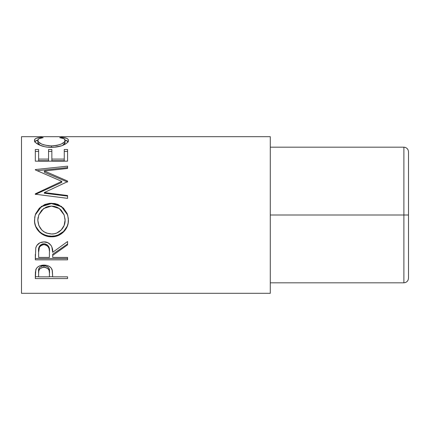 <?xml version="1.0" encoding="UTF-8"?>
<svg xmlns="http://www.w3.org/2000/svg" width="430" height="430" viewBox="0 0 430 430"><rect width="100%" height="100%" fill="white"/><g stroke="black" fill="none" stroke-linecap="round" stroke-linejoin="round"><path stroke-width="0.64" d="M407.151 281.478L408.151 279.984L408.5 278.221L408.5 151.779L408.151 150.016L407.151 148.522L408.151 150.016L408.5 151.779L408.5 215L403.894 215L403.894 147.173L405.657 147.522L407.151 148.522L405.657 147.522L403.894 147.173L270.287 147.173L403.894 147.173L403.894 215L270.287 215L403.894 215L403.894 282.827L270.287 282.827L403.894 282.827L405.657 282.478L403.894 282.827L403.894 215L408.5 215L408.5 278.221L408.151 279.984L408.5 278.221L408.151 279.984L407.151 281.478L408.151 279.984L407.151 281.478L405.657 282.478M407.151 215L405.657 215L407.151 215M408.5 215L408.151 215L408.5 215M408.151 150.016L408.5 151.779L408.151 150.016L407.151 148.522L408.151 150.016M405.657 147.522L407.151 148.522L405.657 147.522M21.5 293.319L270.287 293.319L270.287 136.681L21.5 136.681L21.5 293.319L21.5 136.681L270.287 136.681L270.287 293.319L21.5 293.319M67.569 278.581L35.319 278.581L35.4 272.179L36.244 268.723L37.743 267.014L39.942 265.756L43.973 265.084L46.773 265.375L49.273 266.358L51.122 267.949L52.347 270.594L52.686 276.845L67.569 276.845L67.569 278.581L67.569 276.845L52.686 276.845L52.159 269.857C50.998 266.799 48.273 265.208 43.973 265.084C39.77 265.213 37.044 266.74 35.808 269.675L35.319 278.581L67.569 278.581L67.569 276.845M67.569 259.827L35.319 259.827L35.76 247.911L36.808 245.508L39.845 242.805L43.946 241.907L47.902 242.73L50.917 245.224L51.831 246.901L52.686 252.319L67.569 241.515L67.569 244.858L52.686 255.425L52.686 257.425L67.569 257.425L67.569 259.827L67.569 257.425L52.686 257.425L52.686 255.425L67.569 244.858L67.569 241.515L52.686 252.319C53.25 247.626 50.052 241.574 43.946 241.907C39.641 242.111 36.91 244.111 35.76 247.911L35.319 259.827L67.569 259.827M34.572 221.998L34.771 216.989L35.674 213.742L39.34 208.168L44.86 204.449L49.74 203.304L54.755 203.524L57.964 204.438L63.457 208.115L67.171 213.57L68.327 218.413L68.112 223.385L67.204 226.556L63.543 231.969L58.082 235.597L53.25 236.731L48.278 236.511L45.085 235.624L42.129 234.151L39.522 232.152L35.792 226.782L34.572 221.998M67.569 181.057L44.365 170.979L67.569 181.057L67.569 181.643L44.317 192.549L67.569 195.521L67.569 198.354L35.319 194.22L35.319 193.822L61.786 181.369L35.319 169.915L35.319 169.571L67.569 166.152L67.569 168.458L44.365 170.979L44.365 172.269L67.569 182.051L67.569 181.057L67.569 181.643L44.317 192.549L44.317 193.21L44.317 192.549L67.569 195.521L67.569 198.354L67.569 196.091L44.317 193.21L67.569 196.091M67.569 161.159L35.319 161.159L35.319 149.511L38.63 149.511L38.63 160.739L48.552 160.739L48.552 151.441L51.858 151.441L51.858 149.511L51.858 160.739L64.263 160.739L64.263 149.511L67.569 149.511L67.569 161.159L35.319 161.159L35.319 149.511L38.63 149.511L38.63 159.095L48.552 159.095L48.552 149.511L51.858 149.511L51.858 159.095L64.263 159.095L64.263 149.511L67.569 149.511L67.569 156.697M40.436 137.385L43.177 137.665L39.125 138.664L38.12 139.438L37.856 140.809L38.77 142.196L41.635 144.045L43.699 144.835L48.735 145.808L52.868 145.899L56.894 145.431L61.361 144.007L64.21 142.142L65.043 140.744L64.763 139.401L63.726 138.648L59.716 137.665L61.635 137.304L66.72 138.326L68.004 139.202L68.381 140.599L67.085 142.83L65.285 144.163L61.533 145.818L54.368 147.216L47.907 147.189L44.682 146.711L39.2 144.921L35.62 142.577L34.561 140.846L34.889 139.207L36.147 138.331L40.436 137.385M37.802 142.572L37.802 140.379C37.797 138.998 39.587 138.095 43.177 137.665L41.237 137.304C36.711 137.67 34.465 138.675 34.497 140.325C33.986 143.002 42.032 147.554 51.261 147.339C55.604 147.334 59.437 146.678 62.758 145.372C66.634 143.668 68.515 141.986 68.397 140.309C68.402 138.675 66.15 137.67 61.635 137.304L59.716 137.665C63.253 138.095 65.048 138.976 65.091 140.32C64.613 143.373 60.076 145.238 51.476 145.926C42.962 145.265 38.404 143.41 37.802 140.379L37.802 142.572L40.044 145.292L38.77 144.335L37.802 142.572M51.476 147.334L51.476 145.926L51.476 147.334M62.807 145.351L65.091 142.513L65.091 140.32L64.882 143.367L62.807 145.351M61.635 137.992L61.635 137.304L61.635 137.992M65.064 140.083L68.08 141.534M34.819 141.524L37.835 140.073M41.237 137.987L41.237 137.304L41.237 137.987M68.305 141.943L66.72 140.583L64.559 139.976M38.297 139.976L36.147 140.583L34.588 141.954M35.319 151.441L38.63 151.441L35.319 151.441M38.63 159.095L38.63 160.739L48.552 160.739L48.552 159.095L38.63 159.095M51.858 159.095L51.858 160.739L64.263 160.739L64.263 159.095L51.858 159.095L51.858 151.441L48.552 151.441L48.552 149.511L48.552 159.095M51.858 149.511L48.552 149.511M64.263 151.441L67.569 151.441L64.263 151.441M35.319 161.159L35.319 156.697M67.569 182.051L44.365 172.269L44.365 170.979L67.569 168.458L67.569 167.587L37.243 170.705L67.569 167.587M35.319 169.571L35.319 169.915L35.319 169.571L67.569 166.152L67.569 168.458M35.319 169.915L61.786 181.369L61.786 182.358L61.786 181.369L35.319 193.822L35.319 194.22L67.569 198.354M35.319 194.446L61.786 182.358L35.319 194.446L35.319 193.822M35.239 214.995L41.404 206.636L51.433 203.578L51.433 203.234L41.404 206.378L35.239 214.995L34.497 220.343C34.239 229.491 42.527 237.091 51.589 236.801L51.589 236.156L54.9 235.876L58.082 234.99L63.543 231.469L67.204 226.218L68.112 223.138L68.397 219.934C68.795 228.701 60.635 236.489 51.589 236.156L51.589 236.801C60.625 237.156 68.8 229.093 68.397 220.085L67.671 214.989L61.463 206.4L51.433 203.234L51.433 203.578L61.452 206.647L67.687 215.038M51.589 236.156C42.559 236.457 34.206 229.04 34.497 220.187L34.814 223.38L35.792 226.438L39.522 231.646L42.129 233.587L45.085 235.017L48.278 235.876L51.589 236.156M67.171 213.619L63.447 208.308L57.948 204.744L54.75 203.858L51.433 203.578L48.085 203.858L44.86 204.755L39.334 208.378L35.669 213.796M65.037 218.72L65.091 220.198C65.398 227.475 58.964 234.296 51.573 234.006C43.151 233.248 38.56 228.647 37.802 220.198L38.764 214.995L37.802 220.047L38.055 217.413M38.764 214.995L43.683 208.502L51.428 206.099L48.714 206.352L46.107 207.142L41.683 210.265L38.813 214.871L37.802 220.198L38.84 225.497L41.78 230.002L43.538 231.512L46.247 233.006L51.573 234.006L54.266 233.764L56.851 232.995L61.232 229.942L64.14 225.47L65.091 220.047L64.177 214.995L65.091 220.198L64.118 214.844L61.248 210.216L59.168 208.442L56.771 207.131L54.153 206.352L51.428 206.099L59.238 208.496L64.177 215M67.569 243.977L52.686 254.237L67.569 243.977L67.569 241.515M52.686 254.237L52.686 255.425L52.686 254.237M67.569 258.505L35.319 258.505L67.569 258.505L67.569 257.425M35.319 258.505L35.319 254.388M40.194 245.256L42.543 243.907L45.397 243.917M46.676 244.428L48.579 246.32L49.289 248.76L49.423 251.244C50.009 247.148 48.181 244.643 43.941 243.735C39.802 244.627 38.034 247.089 38.63 251.125L38.953 247.47L39.463 246.197M49.423 251.244L49.052 248.502L47.784 246.175L45.365 244.783L43.236 244.649L41.264 245.331L39.404 247.239L38.63 252.216C38.023 248.083 39.791 245.541 43.941 244.605L43.941 243.735L43.941 244.605C48.187 245.568 50.014 248.148 49.423 252.345L49.423 252.329M49.423 252.345L49.38 257.425L38.63 257.425L49.38 257.425L49.423 252.345M38.63 252.216L38.63 257.425L38.63 252.216M52.686 276.71L49.38 276.71L52.686 276.71M35.319 276.71L38.63 276.71L35.319 276.71L35.319 274.684M49.45 271.513L49.45 273.227L49.079 270.298L47.8 268.492L45.397 267.412L43.29 267.309L41.344 267.82L39.447 269.266L38.754 271.158L38.63 273.055L38.63 271.351L38.63 273.055C38.066 269.927 39.85 268.003 43.984 267.277L43.984 265.74L43.984 267.277C48.198 268.035 50.02 270.019 49.45 273.227L49.45 271.513C50.014 268.385 48.192 266.46 43.984 265.74C39.856 266.423 38.071 268.293 38.63 271.351L38.754 269.508L39.447 267.67L41.344 266.267L42.613 265.869L45.397 265.869L47.8 266.917L48.601 267.745L49.316 269.626L49.45 273.211M49.45 273.227L49.38 276.845L38.63 276.845L49.38 276.845L49.45 273.227M38.63 273.055L38.63 276.845L38.63 273.055"/></g></svg>
